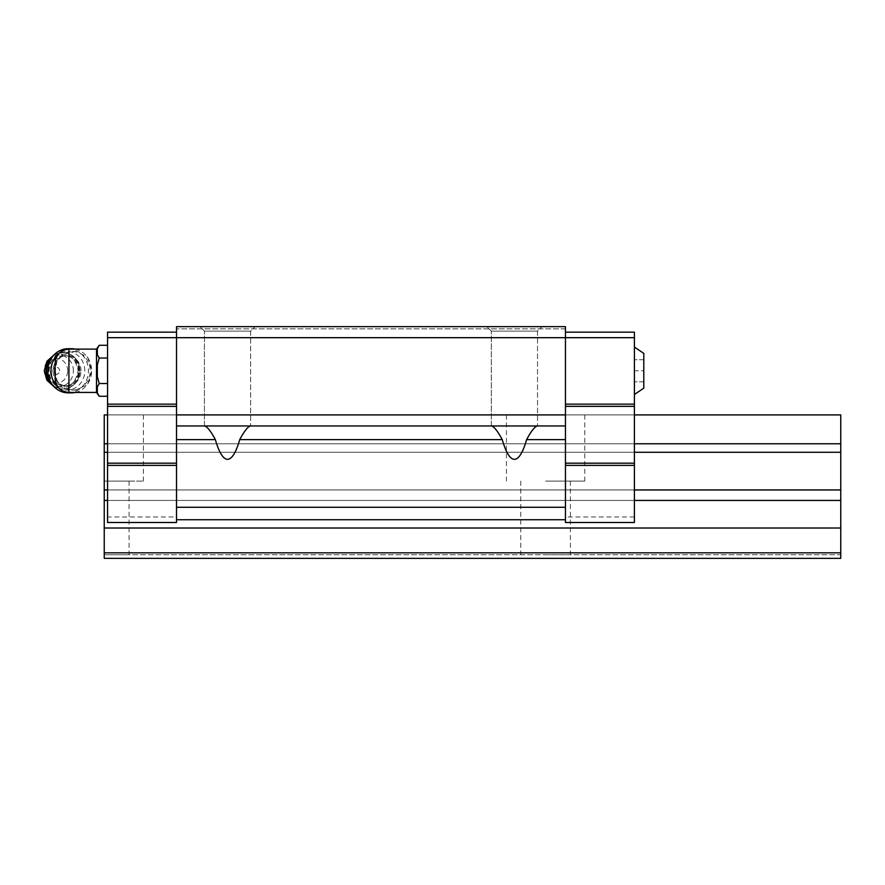 <?xml version="1.0" encoding="UTF-8"?>
<svg xmlns="http://www.w3.org/2000/svg" width="885" height="885" viewBox="0 0 885 885"><rect width="100%" height="100%" fill="white"/><g stroke="black" fill="none" stroke-linecap="round" stroke-linejoin="round"><path stroke-width="0.66" stroke-dasharray="4.42 3.32" d="M643.793 388.161L643.793 353.403M55.136 378.636L55.136 362.916M55.18 370.782L56.961 380.318L58.532 382.84L68.93 389.223L75.8 390.086L87.637 384.477L91.752 370.782L87.637 357.098L75.8 351.467L68.93 352.341L58.532 358.724L56.961 361.235L55.18 370.782M96.509 392.431L96.509 349.121M565.46 465.399L565.46 522.493L634.412 522.493L634.412 465.399L565.46 465.399L565.46 332.163L565.46 514.882L565.46 439.624L526.608 439.624C531.055 431.316 534.606 426.758 537.284 425.951L565.46 425.951L565.46 439.624M537.284 425.951L565.46 425.951L565.46 326.642L565.46 328.855L565.46 326.642L565.46 328.855L565.46 326.642L176.513 326.642L176.513 522.493L176.513 465.399L176.513 522.493L107.55 522.493L107.55 414.91L107.55 522.493L176.513 522.493L107.55 522.493L107.55 516.984L176.513 516.984M491.562 425.951L250.4 425.951L491.562 425.951C494.228 426.747 497.779 431.305 502.237 439.624C510.357 465.698 518.488 465.698 526.608 439.624M204.678 425.951L176.513 425.951L204.678 425.951C207.344 426.747 210.895 431.305 215.354 439.624C223.474 465.698 231.605 465.698 239.724 439.624C244.171 431.316 247.723 426.758 250.4 425.951M491.319 425.951L537.527 425.951L491.319 425.951L491.319 331.123L537.527 331.123L491.319 331.123L537.527 331.123L491.319 331.123L486.838 326.642L542.007 326.642L486.838 326.642L542.007 326.642L486.838 326.642L491.319 331.123L491.319 425.951M204.435 425.951L250.643 425.951L204.435 425.951L204.435 331.123L250.643 331.123L204.435 331.123L250.643 331.123L204.435 331.123L199.955 326.642L255.123 326.642L199.955 326.642L255.123 326.642L199.955 326.642L204.435 331.123L204.435 425.951M634.412 516.984L565.46 516.984L565.46 522.493L634.412 522.493L565.46 522.493L565.46 519.738L176.513 519.738M634.412 500.423L107.55 500.423L634.412 500.423L634.412 489.947L107.55 489.947L634.412 489.947L634.412 452.268L107.55 452.268L634.412 452.268L634.412 443.772L107.55 443.772L634.412 443.772L634.412 414.91L107.55 414.91L634.412 414.91L634.412 500.423L107.55 500.423M565.46 507.271L176.513 507.271M565.46 519.738L565.46 516.984M565.46 425.951L176.513 425.951M565.46 414.91L176.513 414.91M634.412 465.399L634.412 337.683L107.55 337.683L107.55 332.163L176.513 332.163M565.46 326.642L176.513 326.642L565.46 326.642M565.46 328.855L176.513 328.855L565.46 328.855M176.513 463.187L176.513 404.157L176.513 463.187L107.55 463.187L107.55 406.359L176.513 406.359M634.412 463.187L565.46 463.187M634.412 406.359L565.46 406.359M634.412 404.157L565.46 404.157M634.412 337.683L634.412 332.163L565.46 332.163M634.412 370.782L634.412 347.053L634.412 394.5L634.412 359.741L634.412 370.782L643.793 370.782L634.412 370.782M107.55 516.984L107.55 465.399L176.513 465.399M107.55 465.399L107.55 463.187M107.55 406.359L107.55 404.157L176.513 404.157M107.55 404.157L107.55 337.683M107.55 383.526L107.55 345.294L107.55 396.259L107.55 383.526L99.197 383.526L97.339 376.656L97.339 364.908L97.339 376.656L97.339 364.908L99.197 358.038L97.339 354.608L97.339 348.734M97.339 386.955L97.339 392.829L97.339 386.955L97.339 392.829L99.197 396.259M99.197 358.038L107.55 358.038M56.961 361.235A19.304 17.777 90 0 0 55.136 366.268M55.136 375.295A19.304 17.777 90 0 0 56.961 380.318M58.532 382.84A19.304 17.777 90 0 0 72.415 390.086A19.304 17.777 90 0 0 90.193 370.782A19.304 17.777 90 0 0 72.415 351.467A19.304 17.777 90 0 0 58.532 358.724M59.605 370.782A3.651 3.363 90 0 0 54.571 367.618A3.651 3.363 90 0 0 54.571 373.935A3.651 3.363 90 0 0 59.605 370.782M67.68 370.782A12.412 11.428 90 0 0 50.533 360.029A12.412 11.428 90 0 0 50.533 381.535A12.412 11.428 90 0 0 67.68 370.782M81 370.782A15.167 13.961 90 0 0 67.028 355.604A15.167 13.961 90 0 0 53.067 370.782A15.167 13.961 90 0 0 67.028 385.948A15.167 13.961 90 0 0 81 370.782M84.805 370.782A19.304 17.777 90 0 0 58.145 354.055A19.304 17.777 90 0 0 58.145 387.497A19.304 17.777 90 0 0 84.805 370.782M68.145 392.851A22.07 20.311 90 0 0 88.456 370.782A22.07 20.311 90 0 0 68.145 348.712M75.258 392.431A22.07 20.311 90 0 0 91.653 370.782A22.07 20.311 90 0 0 75.258 349.121M66.574 349.332A22.07 20.311 90 0 0 59.527 352.827M59.527 388.725A22.07 20.311 90 0 0 66.574 392.232M643.793 359.741L634.412 359.741L643.793 359.741M643.793 381.811L634.412 381.811L643.793 381.811M840.75 552.837L840.75 414.91L104.242 414.91L104.242 558.358L104.242 554.773L129.066 554.773L104.242 554.773L104.242 481.119L143.403 481.119L104.242 481.119L129.066 481.119L104.242 481.119L104.242 414.91L143.403 414.91L104.242 414.91L104.242 558.358L840.75 558.358L840.75 554.773L104.242 554.773L840.75 554.773L840.75 558.358L104.242 558.358L840.75 558.358L840.75 552.837L104.242 552.837M634.412 452.268L107.55 452.268M634.412 443.772L107.55 443.772M634.412 489.947L107.55 489.947M545.591 554.773L570.416 554.773L545.591 554.773M840.75 528.013L104.242 528.013M840.75 500.423L104.242 500.423M840.75 489.947L104.242 489.947M840.75 452.268L104.242 452.268M840.75 443.772L104.242 443.772M545.591 414.91L584.764 414.91L545.591 414.91M634.412 414.91L107.55 414.91M545.591 481.119L584.764 481.119L545.591 481.119M68.93 352.341L68.93 349.121M68.93 392.431L68.93 389.223M215.354 439.624L176.513 439.624M502.237 439.624L239.724 439.624M73.389 370.782A15.797 14.547 90 0 0 51.573 357.098A15.797 14.547 90 0 0 51.573 384.466A15.797 14.547 90 0 0 73.389 370.782M53.211 385.738A18.209 16.76 90 0 0 62.758 388.991A18.209 16.76 90 0 0 79.517 370.782A18.209 16.76 90 0 0 62.758 352.573A18.209 16.76 90 0 0 53.211 355.825M52.458 384.798A18.209 16.76 90 0 0 63.145 388.991A18.209 16.76 90 0 0 79.904 370.782A18.209 16.76 90 0 0 63.145 352.573A18.209 16.76 90 0 0 52.458 356.755M79.03 370.782A16.55 15.233 90 0 0 56.175 356.445A16.55 15.233 90 0 0 56.175 385.108A16.55 15.233 90 0 0 79.03 370.782M78.3 370.782A15.167 13.961 90 0 0 64.339 355.604A15.167 13.961 90 0 0 50.368 370.782A15.167 13.961 90 0 0 64.339 385.948A15.167 13.961 90 0 0 78.3 370.782M250.643 331.123L250.643 425.951L250.643 331.123L255.123 326.642L250.643 331.123M537.527 331.123L537.527 425.951L537.527 331.123L542.007 326.642L537.527 331.123M72.415 390.086L75.8 390.086M72.415 351.467L75.8 351.467M54.383 387.01L63.145 388.991C73.411 387.907 79.042 381.833 80.037 370.782C79.042 359.719 73.411 353.657 63.145 352.573L54.383 354.553M67.028 355.604L64.339 355.604C71.265 355.04 75.889 360.095 78.19 370.782C75.889 381.457 71.265 386.513 64.339 385.948L67.028 385.948M143.403 414.91L143.403 481.119M129.066 481.119L129.066 554.773M520.767 481.119L520.767 554.773M570.416 481.119L570.416 554.773M506.419 414.91L506.419 481.119M584.764 414.91L584.764 481.119"/><path stroke-width="1.33" d="M634.412 347.053L643.793 353.403L643.793 388.161L634.412 394.5M68.93 392.431L68.93 349.121C60.556 349.94 55.954 354.542 55.136 362.916L55.136 378.636C55.954 387.022 60.556 391.613 68.93 392.431L96.509 392.431L99.197 396.259L107.55 396.259M68.93 349.121L96.509 349.121L96.509 392.431M565.46 332.163L634.412 332.163L634.412 337.683L176.513 337.683L176.513 326.642L565.46 326.642L565.46 522.493L634.412 522.493L634.412 465.399L565.46 465.399M537.284 425.951C534.606 426.769 531.055 431.327 526.608 439.624C522.869 452.6 518.809 459.171 514.417 459.337C510.037 459.171 505.977 452.6 502.237 439.624C497.779 431.305 494.217 426.747 491.562 425.951M250.4 425.951C247.745 426.747 244.183 431.305 239.724 439.624C235.985 452.6 231.925 459.171 227.545 459.337C223.153 459.171 219.093 452.6 215.354 439.624C210.918 431.316 207.355 426.758 204.678 425.951M215.354 439.624L176.513 439.624L176.513 337.683L107.55 337.683L107.55 404.157L176.513 404.157M565.46 414.91L176.513 414.91M565.46 425.951L176.513 425.951M176.513 439.624L176.513 522.493L107.55 522.493L107.55 465.399L176.513 465.399M565.46 507.271L176.513 507.271M565.46 519.738L176.513 519.738M634.412 337.683L634.412 404.157L565.46 404.157M634.412 404.157L634.412 406.359L565.46 406.359M634.412 406.359L634.412 463.187L565.46 463.187M634.412 463.187L634.412 465.399M107.55 337.683L107.55 332.163L176.513 332.163M107.55 404.157L107.55 406.359L176.513 406.359M107.55 406.359L107.55 463.187L176.513 463.187M107.55 463.187L107.55 465.399M97.339 348.734L99.197 345.294L97.339 348.734L97.339 354.608L99.197 358.038L97.339 364.908L97.339 376.656L99.197 383.526L107.55 383.526M97.339 386.955L99.197 383.526L97.339 386.955L97.339 392.829L99.197 396.259M99.197 358.038L107.55 358.038M96.509 349.121L99.197 345.294L107.55 345.294M55.136 366.268A19.304 17.777 90 0 0 55.136 375.295M75.258 349.121A22.07 20.311 90 0 0 71.342 348.712L68.145 348.712A22.07 20.311 90 0 0 47.834 370.782A22.07 20.311 90 0 0 68.145 392.851L71.342 392.851A22.07 20.311 90 0 0 75.258 392.431M71.342 348.712A22.07 20.311 90 0 0 66.574 349.332M59.527 352.827A22.07 20.311 90 0 0 53.675 359.874A22.07 20.311 90 0 0 59.527 388.725M66.574 392.232A22.07 20.311 90 0 0 71.342 392.851M104.242 552.837L104.242 558.358L840.75 558.358L840.75 552.837L104.242 552.837L104.242 414.91L107.55 414.91M634.412 414.91L840.75 414.91L840.75 452.268L634.412 452.268M107.55 452.268L104.242 452.268M840.75 443.772L634.412 443.772M107.55 443.772L104.242 443.772M840.75 452.268L840.75 489.947L634.412 489.947M107.55 489.947L104.242 489.947M840.75 489.947L840.75 500.423L634.412 500.423M107.55 500.423L104.242 500.423M840.75 500.423L840.75 528.013L104.242 528.013M840.75 528.013L840.75 552.837M565.46 439.624L526.608 439.624M502.237 439.624L239.724 439.624M53.211 355.825A18.209 16.76 90 0 0 53.211 385.738M52.458 356.755A18.209 16.76 90 0 0 52.458 384.798M54.383 354.553L46.993 361.246L44.25 370.782L46.993 380.318L54.383 387.01"/></g></svg>
